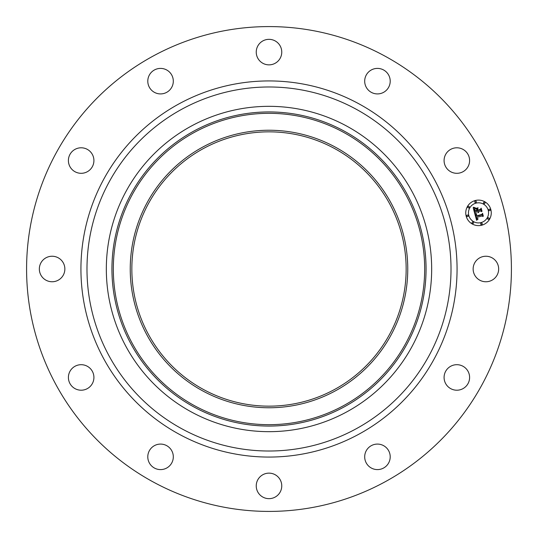 <?xml version="1.0" encoding="UTF-8"?>
<svg xmlns="http://www.w3.org/2000/svg" width="538" height="538" viewBox="0 0 538 538"><rect width="100%" height="100%" fill="white"/><g stroke="black" fill="none" stroke-linecap="round" stroke-linejoin="round"><path stroke-width="0.81" d="M474.704 262.88A12.757 12.757 0 0 1 492.014 257.803A12.757 12.757 0 0 1 497.099 275.12A12.757 12.757 0 0 1 479.782 280.197A12.757 12.757 0 0 1 474.704 262.88M152.779 481.739A242.416 242.416 0 0 1 56.261 152.779A242.416 242.416 0 0 1 385.221 56.261A242.416 242.416 0 0 1 481.739 385.221A242.416 242.416 0 0 1 152.779 481.739M334.757 148.636A137.156 137.156 0 0 1 389.364 334.757A137.156 137.156 0 0 1 203.243 389.364A137.156 137.156 0 0 1 148.636 203.243A137.156 137.156 0 0 1 334.757 148.636M335.524 147.23A138.75 138.75 0 0 1 390.77 335.524A138.75 138.75 0 0 1 202.476 390.77A138.75 138.75 0 0 1 147.23 202.476A138.75 138.75 0 0 1 335.524 147.23M346.99 126.242A162.678 162.678 0 0 1 411.758 346.99A162.678 162.678 0 0 1 191.01 411.758A162.678 162.678 0 0 1 126.242 191.01A162.678 162.678 0 0 1 346.99 126.242M87.795 171.447A12.757 12.757 0 0 1 70.263 167.19A12.757 12.757 0 0 1 74.52 149.651A12.757 12.757 0 0 1 92.052 153.908A12.757 12.757 0 0 1 87.795 171.447M377.151 444.085A12.757 12.757 0 0 1 390.205 456.54A12.757 12.757 0 0 1 377.75 469.593A12.757 12.757 0 0 1 364.697 457.145A12.757 12.757 0 0 1 377.151 444.085M160.849 93.915A12.757 12.757 0 0 1 147.795 81.46A12.757 12.757 0 0 1 160.25 68.407A12.757 12.757 0 0 1 173.303 80.855A12.757 12.757 0 0 1 160.849 93.915M275.12 474.704A12.757 12.757 0 0 1 280.197 492.014A12.757 12.757 0 0 1 262.88 497.099A12.757 12.757 0 0 1 257.803 479.782A12.757 12.757 0 0 1 275.12 474.704M262.88 63.296A12.757 12.757 0 0 1 257.803 45.986A12.757 12.757 0 0 1 275.12 40.901A12.757 12.757 0 0 1 280.197 58.218A12.757 12.757 0 0 1 262.88 63.296M171.447 450.205A12.757 12.757 0 0 1 167.19 467.737A12.757 12.757 0 0 1 149.651 463.48A12.757 12.757 0 0 1 153.908 445.948A12.757 12.757 0 0 1 171.447 450.205M366.553 87.795A12.757 12.757 0 0 1 370.81 70.263A12.757 12.757 0 0 1 388.349 74.52A12.757 12.757 0 0 1 384.092 92.052A12.757 12.757 0 0 1 366.553 87.795M93.915 377.151A12.757 12.757 0 0 1 81.46 390.205A12.757 12.757 0 0 1 68.407 377.75A12.757 12.757 0 0 1 80.855 364.697A12.757 12.757 0 0 1 93.915 377.151M444.085 160.849A12.757 12.757 0 0 1 456.54 147.795A12.757 12.757 0 0 1 469.593 160.25A12.757 12.757 0 0 1 457.145 173.303A12.757 12.757 0 0 1 444.085 160.849M63.296 275.12A12.757 12.757 0 0 1 45.986 280.197A12.757 12.757 0 0 1 40.901 262.88A12.757 12.757 0 0 1 58.218 257.803A12.757 12.757 0 0 1 63.296 275.12M450.205 366.553A12.757 12.757 0 0 1 467.737 370.81A12.757 12.757 0 0 1 463.48 388.349A12.757 12.757 0 0 1 445.948 384.092A12.757 12.757 0 0 1 450.205 366.553M481.813 225.187A12.757 12.757 0 0 1 466.184 216.162A12.757 12.757 0 0 1 475.209 200.539A12.757 12.757 0 0 1 490.831 209.558A12.757 12.757 0 0 1 481.813 225.187M475.908 203.156A10.054 10.054 0 0 1 488.222 210.257A10.054 10.054 0 0 1 481.113 222.571A10.054 10.054 0 0 1 468.8 215.462A10.054 10.054 0 0 1 475.908 203.156M474.819 213.848L476.661 214.191L475.841 215.039L476.022 216.39L481.88 214.891L482.297 214.097L482.956 216.558L482.122 215.973L476.762 217.406L477.132 218.381L478.04 218.751L477.139 218.596L476.359 217.513L476.876 218.858L478.067 219.053L476.607 220.284L474.819 213.848M475.067 213.418L476.843 213.929L475.067 213.418M476.298 214.628L476.359 215.899L481.779 214.454L482.559 213.324L483.299 216.074L482.492 213.66L481.866 214.601L476.251 216.108L476.298 214.628M474.691 213.351L473.191 207.762L475.041 208.213L474.247 209.349L474.65 211.427L477.172 210.755L477.085 210.425L474.859 211.017L474.812 208.63L474.967 210.842L477.051 210.291L476.829 209.477L475.693 208.858L477.946 208.253L477.293 209.396L477.623 210.627L480.34 209.901L480.858 209.026L481.564 211.669L480.629 210.977L478.316 211.602L478.733 212.376L477.912 211.71L478.511 212.692L477.462 211.831L475.189 212.436L474.691 213.351M473.406 207.264L475.316 207.789L473.406 207.264M475.774 208.414L478.1 207.789L475.774 208.414M477.657 208.939L477.952 210.049L480.259 209.43L481.18 208.166L482.014 211.286L481.113 208.509L480.36 209.544L477.845 210.217L477.657 208.939M467.293 215.066A0.773 0.773 0 0 1 468.242 215.617A0.773 0.773 0 0 1 467.69 216.558A0.773 0.773 0 0 1 466.749 216.014A0.773 0.773 0 0 1 467.293 215.066M475.357 201.098A0.773 0.773 0 0 1 476.305 201.642A0.773 0.773 0 0 1 475.76 202.591A0.773 0.773 0 0 1 474.812 202.046A0.773 0.773 0 0 1 475.357 201.098M468.43 206.41A0.773 0.773 0 0 1 469.378 206.962A0.773 0.773 0 0 1 468.833 207.903A0.773 0.773 0 0 1 467.885 207.359A0.773 0.773 0 0 1 468.43 206.41M489.324 209.161A0.773 0.773 0 0 1 490.273 209.712A0.773 0.773 0 0 1 489.728 210.654A0.773 0.773 0 0 1 488.78 210.109A0.773 0.773 0 0 1 489.324 209.161M484.012 202.241A0.773 0.773 0 0 1 484.96 202.786A0.773 0.773 0 0 1 484.415 203.734A0.773 0.773 0 0 1 483.467 203.182A0.773 0.773 0 0 1 484.012 202.241M481.665 224.628A0.773 0.773 0 0 1 480.716 224.077A0.773 0.773 0 0 1 481.261 223.136A0.773 0.773 0 0 1 482.209 223.68A0.773 0.773 0 0 1 481.665 224.628M473.01 223.485A0.773 0.773 0 0 1 472.061 222.94A0.773 0.773 0 0 1 472.606 221.992A0.773 0.773 0 0 1 473.554 222.537A0.773 0.773 0 0 1 473.01 223.485M488.585 219.309A0.773 0.773 0 0 1 487.643 218.764A0.773 0.773 0 0 1 488.188 217.816A0.773 0.773 0 0 1 489.136 218.367A0.773 0.773 0 0 1 488.585 219.309M343.634 132.382A155.677 155.677 0 0 1 405.618 343.634A155.677 155.677 0 0 1 194.366 405.618A155.677 155.677 0 0 1 132.382 194.366A155.677 155.677 0 0 1 343.634 132.382M344.3 131.164A157.062 157.062 0 0 1 406.836 344.3A157.062 157.062 0 0 1 193.7 406.836A157.062 157.062 0 0 1 131.164 193.7A157.062 157.062 0 0 1 344.3 131.164M356.264 109.268A182.019 182.019 0 0 1 428.732 356.264A182.019 182.019 0 0 1 181.736 428.732A182.019 182.019 0 0 1 109.268 181.736A182.019 182.019 0 0 1 356.264 109.268M359.162 103.955A188.071 188.071 0 0 1 434.045 359.162A188.071 188.071 0 0 1 178.838 434.045A188.071 188.071 0 0 1 103.955 178.838A188.071 188.071 0 0 1 359.162 103.955"/></g></svg>
